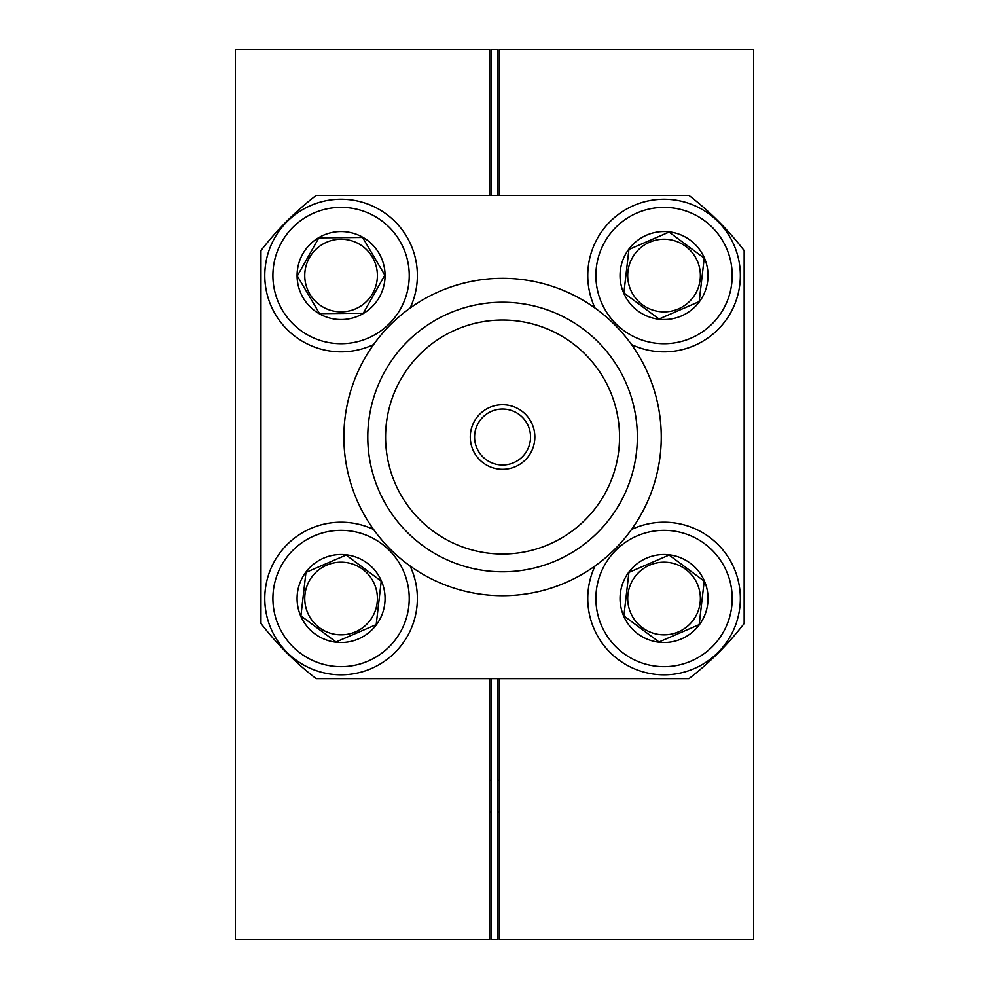 <?xml version="1.0" encoding="UTF-8"?>
<svg xmlns="http://www.w3.org/2000/svg" width="989" height="989" viewBox="0 0 989 989"><rect width="100%" height="100%" fill="white"/><g stroke="black" fill="none" stroke-linecap="round" stroke-linejoin="round"><path stroke-width="1.48" d="M497.727 195.426L497.727 49.45L491.273 49.45L491.273 195.426M497.727 678.627L497.727 939.55L491.273 939.55L491.273 678.627M502.56 465.003A27.976 27.976 0 0 1 478.33 423.032A27.976 27.976 0 0 1 526.791 423.032A27.976 27.976 0 0 1 502.56 465.003M502.56 469.318A32.303 32.303 0 0 1 474.596 420.881A32.303 32.303 0 0 1 530.537 420.881A32.303 32.303 0 0 1 502.56 469.318M502.56 554.013A116.986 116.986 0 0 1 401.25 378.527A116.986 116.986 0 0 1 603.871 378.527A116.986 116.986 0 0 1 502.56 554.013M637.349 437.027A134.788 134.788 0 0 1 435.172 553.753A134.788 134.788 0 0 1 435.172 320.3A134.788 134.788 0 0 1 637.349 437.027M661.258 437.027A158.697 158.697 0 0 1 423.218 574.461A158.697 158.697 0 0 1 423.218 299.593A158.697 158.697 0 0 1 661.258 437.027M594.018 305.811A76.289 76.289 0 0 0 595.044 308.061A76.289 76.289 0 0 1 654.52 199.84A76.289 76.289 0 0 1 739.401 287.515A76.289 76.289 0 0 1 631.526 344.543A76.289 76.289 0 0 0 664.052 351.824M744.161 250.576A305.181 305.181 0 0 0 689.012 195.426L316.109 195.426A305.181 305.181 0 0 0 260.96 250.576L260.96 623.478A305.181 305.181 0 0 0 316.109 678.627L689.012 678.627A305.181 305.181 0 0 0 744.161 623.478L744.161 250.576M304.748 275.869A36.333 36.333 0 0 0 359.526 306.825A36.333 36.333 0 0 0 358.945 243.912A36.333 36.333 0 0 0 304.748 275.869M318.841 237.842L362.604 237.447L384.82 275.127L363.297 313.229L319.546 313.624L297.318 275.943L318.841 237.842M297.083 275.943A43.998 43.998 0 0 0 363.42 313.439A43.998 43.998 0 0 0 362.716 237.236A43.998 43.998 0 0 0 297.083 275.943M410.089 308.061A76.289 76.289 0 0 0 357.4 201.002A76.289 76.289 0 0 0 264.78 276.24A76.289 76.289 0 0 0 373.595 344.543M630.698 289.95A36.333 36.333 0 0 0 693.215 297.207A36.333 36.333 0 0 0 668.243 239.449A36.333 36.333 0 0 0 630.698 289.95M628.93 249.438L669.096 232.069L704.217 258.178L699.174 301.633L659.008 319.002L623.886 292.892L628.93 249.438M623.663 292.991A43.998 43.998 0 0 0 699.359 301.781A43.998 43.998 0 0 0 669.12 231.834A43.998 43.998 0 0 0 623.663 292.991M336.025 641.972L300.916 615.875L305.96 572.408L346.113 555.052L381.235 581.149L376.191 624.615L336.025 641.972M307.727 612.933A36.333 36.333 0 0 0 370.232 620.19A36.333 36.333 0 0 0 345.26 562.432A36.333 36.333 0 0 0 307.727 612.933M271.048 628.794A76.289 76.289 0 0 0 372.482 668.045A76.289 76.289 0 0 0 410.089 565.992A76.289 76.289 0 0 1 372.482 668.045A76.289 76.289 0 0 1 288.009 543.703A76.289 76.289 0 0 1 373.595 529.498A76.289 76.289 0 0 0 271.048 628.794M300.693 615.974A43.998 43.998 0 0 0 376.389 624.764A43.998 43.998 0 0 0 346.15 554.817A43.998 43.998 0 0 0 300.693 615.974M659.008 641.972L623.886 615.875L628.93 572.408L669.096 555.052L704.217 581.149L699.174 624.615L659.008 641.972M630.698 612.933A36.333 36.333 0 0 0 693.215 620.19A36.333 36.333 0 0 0 668.243 562.432A36.333 36.333 0 0 0 630.698 612.933M594.018 628.794A76.289 76.289 0 0 0 695.082 668.218A76.289 76.289 0 0 0 733.418 566.734A76.289 76.289 0 0 0 631.526 529.498A76.289 76.289 0 0 1 733.418 566.734A76.289 76.289 0 0 1 695.082 668.218A76.289 76.289 0 0 1 595.044 565.992A76.289 76.289 0 0 0 594.018 628.794M623.663 615.974A43.998 43.998 0 0 0 699.359 624.764A43.998 43.998 0 0 0 669.12 554.817A43.998 43.998 0 0 0 623.663 615.974M499.26 195.426L499.26 49.45L753.569 49.45L753.569 939.55L499.26 939.55L499.26 678.627M489.74 195.426L489.74 49.45L235.431 49.45L235.431 939.55L489.74 939.55L489.74 678.627M272.915 276.166A68.154 68.154 0 0 0 375.696 334.245A68.154 68.154 0 0 0 374.608 216.195A68.154 68.154 0 0 0 272.915 276.166M601.485 302.585A68.154 68.154 0 0 0 718.756 316.196A68.154 68.154 0 0 0 671.914 207.838A68.154 68.154 0 0 0 601.485 302.585M278.515 625.555A68.154 68.154 0 0 0 395.773 639.166A68.154 68.154 0 0 0 348.932 530.809A68.154 68.154 0 0 0 278.515 625.555M601.485 625.555A68.154 68.154 0 0 0 718.756 639.166A68.154 68.154 0 0 0 671.914 530.809A68.154 68.154 0 0 0 601.485 625.555M491.273 780.346L489.74 780.346M491.273 812.142L489.74 812.142M499.26 780.346L497.727 780.346M499.26 812.142L497.727 812.142"/></g></svg>
